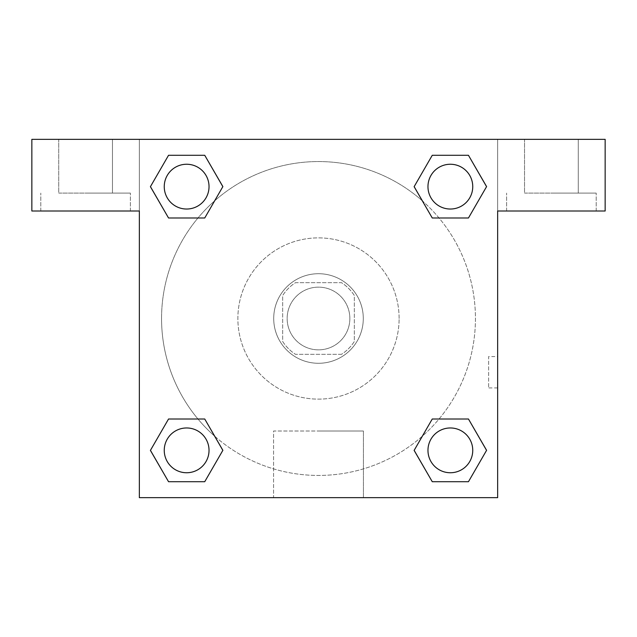 <?xml version="1.0" encoding="UTF-8"?>
<svg xmlns="http://www.w3.org/2000/svg" width="637" height="637" viewBox="0 0 637 637"><rect width="100%" height="100%" fill="white"/><g stroke="black" fill="none" stroke-linecap="round" stroke-linejoin="round"><path stroke-width="0.48" stroke-dasharray="3.19 2.39" d="M349.856 318.5A31.356 31.356 0 0 0 302.822 291.348A31.356 31.356 0 0 0 302.822 345.652A31.356 31.356 0 0 0 349.856 318.5A31.356 31.356 0 0 0 302.822 291.348A31.356 31.356 0 0 0 302.822 345.652A31.356 31.356 0 0 0 349.856 318.5M341.48 354.331L295.52 354.331A42.568 42.568 0 0 1 282.669 341.48L282.669 295.52A42.568 42.568 0 0 1 295.52 282.669L341.48 282.669A42.568 42.568 0 0 1 354.331 295.52L354.331 341.48A42.568 42.568 0 0 1 341.48 354.331L295.52 354.331A42.568 42.568 0 0 1 282.669 341.48L282.669 295.52A42.568 42.568 0 0 1 295.52 282.669L341.48 282.669A42.568 42.568 0 0 1 354.331 295.52L354.331 341.48A42.568 42.568 0 0 1 341.48 354.331M318.5 273.711A44.789 44.789 0 0 1 357.285 340.891A44.789 44.789 0 0 1 279.715 340.891A44.789 44.789 0 0 1 318.5 273.711A44.789 44.789 0 0 0 273.711 318.5A44.789 44.789 0 0 0 318.5 363.289A44.789 44.789 0 0 0 363.289 318.5A44.789 44.789 0 0 0 318.5 273.711M399.12 318.5A80.62 80.62 0 0 0 278.194 248.677A80.62 80.62 0 0 0 278.186 388.323A80.62 80.62 0 0 0 399.12 318.5A80.62 80.62 0 0 0 278.194 248.677A80.62 80.62 0 0 0 278.186 388.323A80.62 80.62 0 0 0 399.12 318.5M139.344 139.344L497.656 139.344L497.656 497.656L139.344 497.656L139.344 139.344L31.85 139.344L497.656 139.344L497.656 497.656L139.344 497.656L139.344 139.344L31.85 139.344L31.85 211.006L139.344 211.006L139.344 139.344L139.344 211.006L31.85 211.006L31.85 139.344L31.85 211.006L139.344 211.006L139.344 139.344L605.15 139.344L497.656 139.344L497.656 211.006L497.656 139.344L497.656 211.006L605.15 211.006L497.656 211.006L497.656 497.656L139.344 497.656L139.344 139.344M432.3 155.309L414.154 186.641L432.26 217.989L414.154 186.641L432.26 217.989L414.154 186.641L432.26 155.293L468.458 155.293L486.564 186.641L468.458 217.989L439.036 217.989M197.964 217.989L168.542 217.989L197.964 217.989L168.542 217.989L150.436 186.641L168.542 155.293L204.74 155.293L222.846 186.641L204.7 217.973M204.7 481.691L222.846 450.359L204.74 419.011L222.846 450.359L204.74 419.011L222.846 450.359L204.74 481.707L168.542 481.707L150.436 450.359L168.542 419.011L197.964 419.011M439.036 419.011L468.458 419.011L439.036 419.011L468.458 419.011L486.564 450.359L468.458 481.707L432.26 481.707L414.154 450.359L432.3 419.027M139.344 387.925L139.344 356.569L139.36 387.925M85.597 211.006L40.808 211.006L85.597 211.006M85.597 193.091L130.386 193.091L85.597 193.091M58.723 193.091L112.47 193.091L58.723 193.091L112.47 193.091L58.723 193.091L58.723 139.344L112.47 139.344L112.47 193.091L112.47 139.344L58.723 139.344L112.47 139.344L58.723 139.344L58.723 193.091M318.5 497.656L273.568 497.656L318.5 497.656M318.5 431.01L363.432 431.01L318.5 431.01M497.656 356.569L497.64 387.925L497.656 356.569L497.656 387.925L497.656 356.569L488.627 356.569L488.627 387.925L488.627 356.569M551.403 211.006L506.614 211.006L551.403 211.006M551.403 193.091L596.192 193.091L551.403 193.091M524.53 193.091L578.277 193.091L524.53 193.091L578.277 193.091L524.53 193.091L524.53 139.344L578.277 139.344L578.277 193.091L578.277 139.344L524.53 139.344L578.277 139.344L524.53 139.344L524.53 193.091M605.15 211.006L605.15 139.344L497.656 139.344L497.656 211.006L605.15 211.006L605.15 139.344L605.15 211.006M318.5 139.344L302.822 139.344L318.5 139.36M427.968 450.359A22.399 22.399 0 0 0 461.554 469.756A22.399 22.399 0 0 0 461.554 430.962A22.399 22.399 0 0 0 427.968 450.359M164.242 186.641A22.399 22.399 0 0 0 186.641 209.032A22.399 22.399 0 0 0 209.032 186.641A22.399 22.399 0 0 0 186.641 164.242A22.399 22.399 0 0 0 164.242 186.641M427.968 186.641A22.399 22.399 0 0 0 450.359 209.032A22.399 22.399 0 0 0 472.758 186.641A22.399 22.399 0 0 0 450.359 164.242A22.399 22.399 0 0 0 427.968 186.641M164.242 450.359A22.399 22.399 0 0 0 186.641 472.758A22.399 22.399 0 0 0 209.032 450.359A22.399 22.399 0 0 0 186.641 427.968A22.399 22.399 0 0 0 164.242 450.359M161.559 318.5A156.941 156.941 0 0 0 318.5 475.441A156.941 156.941 0 0 0 475.441 318.5A156.941 156.941 0 0 0 318.5 161.559A156.941 156.941 0 0 0 161.559 318.5M214.709 436.218A156.941 156.941 0 0 0 475.441 318.5A156.941 156.941 0 0 0 422.347 200.83M422.291 200.782A156.941 156.941 0 0 0 200.806 214.677A156.941 156.941 0 0 0 214.653 436.17M427.96 450.359A22.399 22.399 0 0 1 461.554 430.962A22.399 22.399 0 0 1 461.554 469.756A22.399 22.399 0 0 1 427.96 450.359M209.032 186.641A22.399 22.399 0 0 0 175.446 167.244A22.399 22.399 0 0 0 175.446 206.038A22.399 22.399 0 0 0 209.032 186.641A22.399 22.399 0 0 0 175.446 167.244A22.399 22.399 0 0 0 175.446 206.038A22.399 22.399 0 0 0 209.032 186.641M472.75 186.641A22.399 22.399 0 0 0 439.164 167.244A22.399 22.399 0 0 0 439.164 206.038A22.399 22.399 0 0 0 472.75 186.641A22.399 22.399 0 0 0 439.164 167.244A22.399 22.399 0 0 0 439.164 206.038A22.399 22.399 0 0 0 472.75 186.641M209.032 450.359A22.399 22.399 0 0 0 175.446 430.962A22.399 22.399 0 0 0 175.446 469.756A22.399 22.399 0 0 0 209.032 450.359A22.399 22.399 0 0 0 175.446 430.962A22.399 22.399 0 0 0 175.446 469.756A22.399 22.399 0 0 0 209.032 450.359M334.178 139.344L302.822 139.344L334.178 139.36M168.542 217.989L150.436 186.641L168.542 217.989L150.436 186.641L168.582 155.309M222.846 450.359L204.74 481.707L222.846 450.359L204.74 481.707L168.542 481.707L150.436 450.359L168.582 419.027M468.458 419.011L486.564 450.359L468.458 419.011L486.564 450.359L468.418 481.691M414.154 186.641L432.26 155.293L414.154 186.641L432.26 155.293L468.458 155.293L486.564 186.641L468.418 217.973M273.568 497.656L363.432 497.656L273.568 497.656L273.568 431.01L363.432 431.01L273.568 431.01L273.568 497.656M472.75 450.359A22.399 22.399 0 0 0 439.164 430.962A22.399 22.399 0 0 0 439.164 469.756A22.399 22.399 0 0 0 472.75 450.359M486.564 450.359L468.458 481.707L486.564 450.359L468.458 481.707L432.26 481.707L414.154 450.359L432.26 419.011L414.154 450.359L432.26 481.707L414.154 450.359M204.74 481.707L168.542 481.707L150.436 450.359L168.542 419.011M432.26 155.293L468.458 155.293L486.564 186.641L468.458 217.989M150.436 186.641L168.542 155.293L150.436 186.641L168.542 155.293L204.74 155.293L222.846 186.641L204.74 217.989L222.846 186.641L204.74 155.293L222.846 186.641M472.758 450.359A22.399 22.399 0 0 0 439.164 430.962A22.399 22.399 0 0 0 439.164 469.756A22.399 22.399 0 0 0 472.758 450.359A22.399 22.399 0 0 0 439.164 430.962A22.399 22.399 0 0 0 439.164 469.756A22.399 22.399 0 0 0 472.758 450.359M468.458 481.707L432.26 481.707M209.04 450.359A22.399 22.399 0 0 0 175.446 430.962A22.399 22.399 0 0 0 175.446 469.756A22.399 22.399 0 0 0 209.04 450.359A22.399 22.399 0 0 0 175.446 430.962A22.399 22.399 0 0 0 175.446 469.756A22.399 22.399 0 0 0 209.04 450.359M168.542 481.707L150.436 450.359M472.758 186.641A22.399 22.399 0 0 0 439.164 167.244A22.399 22.399 0 0 0 439.164 206.038A22.399 22.399 0 0 0 472.758 186.641A22.399 22.399 0 0 0 439.164 167.244A22.399 22.399 0 0 0 439.164 206.038A22.399 22.399 0 0 0 472.758 186.641M468.458 155.293L486.564 186.641M209.04 186.641A22.399 22.399 0 0 0 175.446 167.244A22.399 22.399 0 0 0 175.446 206.038A22.399 22.399 0 0 0 209.04 186.641A22.399 22.399 0 0 0 175.446 167.244A22.399 22.399 0 0 0 175.446 206.038A22.399 22.399 0 0 0 209.04 186.641M168.542 155.293L204.74 155.293M130.386 211.006L130.386 193.091L130.386 211.006M40.808 211.006L40.808 193.091L40.808 211.006M363.432 497.656L363.432 431.01L363.432 497.656M497.656 387.925L488.627 387.925M596.192 211.006L596.192 193.091L596.192 211.006M506.614 211.006L506.614 193.091L506.614 211.006"/><path stroke-width="0.96" d="M439.036 217.989L468.458 217.989L432.26 217.989L414.154 186.641L432.26 155.293L468.458 155.293L486.564 186.641L468.458 217.989L432.26 217.989L439.036 217.989L432.26 217.989L414.114 186.665M168.542 217.989L204.74 217.989L168.542 217.989L150.436 186.641L168.542 155.293L204.74 155.293L222.846 186.641L204.74 217.989L168.542 217.989L150.396 186.665M197.964 419.011L168.542 419.011L204.74 419.011L222.846 450.359L204.74 481.707L168.542 481.707L150.436 450.359L168.542 419.011L204.74 419.011L197.964 419.011L204.74 419.011L222.886 450.335M468.458 419.011L432.26 419.011L468.458 419.011L486.564 450.359L468.458 481.707L432.26 481.707L414.154 450.359L432.26 419.011L468.458 419.011L486.604 450.335M605.15 139.344L31.85 139.344L31.85 211.006L139.344 211.006L139.344 497.656L497.656 497.656L497.656 211.006L605.15 211.006L605.15 139.344M204.74 155.293L168.542 155.293L204.74 155.293L222.886 186.617M168.542 481.707L204.74 481.707L168.542 481.707L150.396 450.383M432.26 481.707L468.458 481.707L432.26 481.707L414.114 450.383M468.458 155.293L432.26 155.293L468.458 155.293L486.604 186.617M472.75 450.359A22.399 22.399 0 0 0 439.164 430.962A22.399 22.399 0 0 0 439.164 469.756A22.399 22.399 0 0 0 472.75 450.359M209.032 450.359A22.399 22.399 0 0 0 175.446 430.962A22.399 22.399 0 0 0 175.446 469.756A22.399 22.399 0 0 0 209.032 450.359M472.75 186.641A22.399 22.399 0 0 0 439.164 167.244A22.399 22.399 0 0 0 439.164 206.038A22.399 22.399 0 0 0 472.75 186.641M209.032 186.641A22.399 22.399 0 0 0 175.446 167.244A22.399 22.399 0 0 0 175.446 206.038A22.399 22.399 0 0 0 209.032 186.641M432.26 419.011L439.036 419.011M204.74 217.989L197.964 217.989"/></g></svg>
